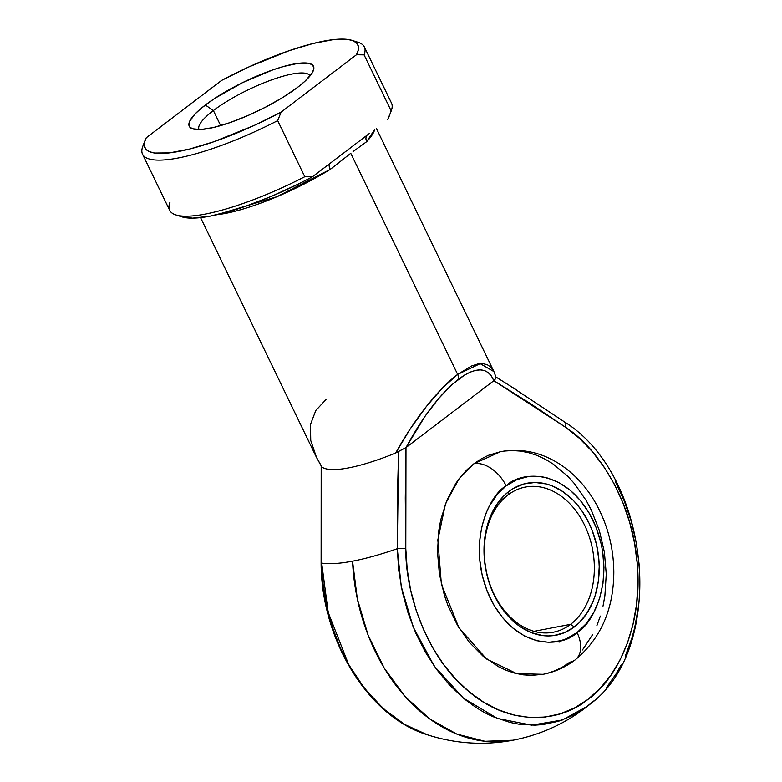 <?xml version="1.0" encoding="UTF-8"?>
<svg xmlns="http://www.w3.org/2000/svg" width="782" height="782" viewBox="0 0 782 782"><rect width="100%" height="100%" fill="white"/><g stroke="black" fill="none" stroke-linecap="round" stroke-linejoin="round"><path stroke-width="1.17" d="M570.586 624.359A73.919 54.232 79.2 0 0 584.594 525.181A73.919 54.232 79.2 0 0 508.026 494.938L508.867 491.487A77.369 56.763 -100.8 0 1 589.012 523.129A77.369 56.763 -100.8 0 1 574.35 626.939L570.586 624.359L533.969 631.318L570.586 624.359A73.919 54.232 -100.8 0 1 553.118 632.267A73.919 54.232 -100.8 0 1 489.258 582.297A73.919 54.232 -100.8 0 1 508.026 494.938A73.919 54.232 -100.8 0 1 525.494 487.039A73.919 54.232 -100.8 0 1 589.364 536.999A73.919 54.232 -100.8 0 1 570.586 624.359L574.35 626.939L578.836 623.078L586.705 613.547L592.834 601.935L595.17 595.483L598.279 581.593L599.217 566.842L598.846 559.316L596.471 544.34L591.994 529.942L589.012 523.129L581.71 510.607L577.468 505.025L572.874 499.962L562.835 491.585L551.975 485.808L546.374 483.97L535.083 482.474L524.038 483.921L513.676 488.271L508.867 491.487L504.38 495.348L496.521 504.869L490.392 516.491L486.228 529.746L484.948 536.833L484.195 544.135L484.371 559.101L486.746 574.076L488.73 581.388L494.214 595.288L501.506 607.809L505.758 613.401L515.24 622.961L520.392 626.841L531.242 632.618L542.503 635.571L548.143 635.952L553.724 635.59L564.477 632.677L574.35 626.939A77.369 56.763 -100.8 0 1 494.214 595.288A77.369 56.763 -100.8 0 1 508.867 491.487L508.026 494.938A73.919 54.232 79.2 0 0 494.019 594.125A73.919 54.232 79.2 0 0 570.586 624.359M543.265 674.27L531.447 675.384L523.178 674.827L514.898 673.194L506.687 670.497L498.623 666.763L483.247 656.352L469.347 642.345L457.47 625.287L448.066 605.845L444.411 595.444L439.367 573.832L437.49 551.789L438.858 530.186L440.745 519.795L446.845 500.382L455.818 483.364L461.282 475.964L467.333 469.405L473.912 463.746A29.569 18.866 52.7 0 1 506.159 485.876C519.747 471.497 565.992 466.395 592.932 520.147C618.474 574.956 593.499 624.065 577.067 632.55L566.373 638.757L560.635 640.732L548.681 642.305L536.452 640.683L524.429 635.932L513.06 628.239L502.787 617.888L494.009 605.278L487.059 590.899L482.201 575.308L479.63 559.091L479.444 542.884L481.644 527.303L486.15 512.953L489.219 506.404L496.824 494.908L506.159 485.876L516.853 479.659L528.495 476.502L540.645 476.531L546.765 477.734L558.798 482.484L570.166 490.187L580.439 500.539L589.217 513.139L596.167 527.518L601.016 543.109L602.599 551.183L603.978 567.468L602.971 583.44L599.598 598.484L594.007 612.013L586.392 623.518L577.067 632.55A29.569 18.866 52.7 0 1 575.474 659.637A29.569 18.866 -127.3 0 0 577.067 632.55C563.47 646.919 517.225 652.022 490.285 598.279C464.743 543.47 489.718 494.351 506.159 485.876A29.569 18.866 -127.3 0 0 473.912 463.746L458.975 478.887L445.505 503.764L437.832 539.883L441.39 584.271L458.868 627.643L486.609 659.031L516.755 673.654L543.06 674.309C554.839 672.012 565.562 667.183 575.239 659.822C600.772 638.611 613.635 609.334 613.821 571.994C613.577 547.351 607.565 524.448 595.767 503.295C586.5 486.961 574.565 473.96 559.98 464.293C541.418 452.279 521.653 448.057 500.695 451.625L473.912 463.746L480.95 459.044L488.379 455.339L500.793 451.605M309.985 75.981A61.592 14.379 -25.8 0 0 271.921 79.784A61.592 14.379 -25.8 0 0 213.378 110.555L205.324 105.023A68.992 16.109 154.2 0 1 277.786 68.22A68.992 16.109 154.2 0 1 313.347 70.595A68.992 16.109 154.2 0 1 297.414 87.496L304.775 81.396L311.901 73.371L313.778 69.08L313.817 67.32L312.096 64.642L308.04 63.186L297.942 63.381L283.837 66.411L272.801 69.891L242.586 82.618L214.454 98.571L201.394 108.131L195.031 113.977L189.596 121.415L188.921 125.208L189.479 126.684L192.382 128.766L200.925 129.529L213.818 127.417L229.937 122.627L247.904 115.57L266.173 106.851L283.162 97.212L297.414 87.496A68.992 16.109 154.2 0 1 192.753 128.893A68.992 16.109 154.2 0 1 205.324 105.023L213.378 110.555A61.592 14.379 154.2 0 1 271.794 79.832A61.592 14.379 154.2 0 1 309.955 75.922A61.592 14.379 154.2 0 1 309.985 75.981M220.661 125.609L213.378 110.555L220.661 125.609M352.555 561.183A172.47 126.547 79.2 0 0 512.992 740.212L484.996 741.287L456.796 734.083L429.758 718.951L405.193 696.645L384.294 668.219L368.078 635.072L357.325 598.807L352.555 561.183A147.427 34.428 -25.8 0 0 397.285 548.72A147.427 34.428 154.2 0 1 352.555 561.183C339.486 563.656 329.193 564.301 321.685 563.099A147.427 34.428 -25.8 0 0 352.555 561.183M594.056 700.78L584.105 708.688L573.499 715.11L558.495 721.278L542.767 724.591L534.722 725.158L518.456 724.103L510.304 722.48L494.146 717.094C484.537 713.213 474.303 706.899 463.433 698.16L449.445 684.944L436.698 669.539L425.428 652.208L415.848 633.283L408.116 613.108L402.388 592.023L398.752 570.44L397.285 548.72L397.266 499.962L398.644 451.37L395.731 452.983L410.374 428.722L426.2 406.699L442.28 388.234L457.666 374.412L350.766 153.282L330.297 169.362A98.552 23.01 154.2 0 1 217.064 214.669L276.789 196.761L330.297 169.362A7.39 2.864 58.4 0 1 329.183 164.044A7.39 2.864 -121.6 0 0 330.297 169.362L350.766 153.282L457.666 374.412L471.429 366.044L477.46 364.08L482.777 363.63L487.333 364.725L491.037 367.325L493.872 371.47L376.279 128.199M565.22 422.554L564.076 421.762A7.39 4.037 124.5 0 1 564.721 422.075A7.39 4.037 124.5 0 1 565.445 427.207C596.842 447.06 632.677 500.255 637.281 563.754C643.136 627.252 616.03 680.027 587.869 699.47C561.105 721.825 511.291 727.612 469.112 691.757C426.366 657.3 405.32 592.844 405.799 548.729A7.39 1.153 179 0 0 397.285 548.72A7.39 1.153 -1 0 1 405.799 548.729L405.985 447.587L405.281 498.066L405.799 548.729L407.207 569.511L410.677 590.175L416.161 610.351L423.561 629.666L432.729 647.779L443.521 664.368L455.72 679.108L469.112 691.757L483.462 702.08L498.505 709.89L513.969 715.041L529.58 717.446L545.044 717.055L560.098 713.888L574.457 707.984L587.869 699.47L600.077 688.483L610.889 675.228L620.077 659.94L627.496 642.902L633.009 624.427L636.519 604.838L637.946 584.486L637.281 563.754L634.534 543.001L629.745 522.611L623.01 502.943L614.447 484.371L604.212 467.216L592.482 451.791L579.482 438.37L565.445 427.207L529.873 403.229L493.872 380.687L405.985 447.587L398.644 451.37L397.285 548.72L401.244 586.5L413.228 627.115L434.293 666.176L463.433 698.16L497.381 718.414L531.672 725.178L562.434 719.958L587.507 706.205L590.821 703.575M621.162 664.915L616.578 673.146L606.109 688.092M615.278 481.487L624.222 500.891L631.26 521.428L636.265 542.737L639.138 564.418C640.302 580.547 640.028 594.848 638.337 607.34L634.671 627.809L632.052 637.633L625.277 656.225M321.588 466.629L316.348 457.118L321.93 467.02A98.552 23.01 -25.8 0 0 395.731 452.983A98.552 23.01 154.2 0 1 321.93 467.02L316.534 457.509L310.747 440.52L310.474 424.47L315.801 410.491L326.094 399.436M575.474 659.637A29.569 18.866 52.7 0 1 569.843 662.188L562.805 666.89L555.376 670.585L547.615 673.253M504.136 451.067L512.308 450.549L520.577 451.097L528.847 452.739L537.058 455.427L545.122 459.161L552.962 463.892L567.673 476.16L574.399 483.579L586.285 500.636L591.319 510.108L599.335 530.479L604.388 552.102L606.265 574.135L604.897 595.747L603.01 606.128M600.332 616.099L596.91 625.551M592.766 634.407L582.463 649.969M182.108 216.888L192.567 218.129L210.192 216.125L232.537 210.524L245.04 206.477L271.667 196.243L299.017 183.702L312.399 176.82L330.512 163.037L312.399 176.82L304.785 176.712L277.678 120.633A123.194 28.768 154.2 0 1 142.539 154.191A123.194 28.768 154.2 0 1 142.823 146.283A123.194 28.768 -25.8 0 0 142.783 146.4A123.194 28.768 -25.8 0 0 277.678 120.633L281.119 112.109L254.082 125.501L213.76 141.777L189.576 149.049L169.43 152.881L154.611 153.028L149.528 151.698L146.107 149.47L144.406 146.361L144.465 142.441L146.263 137.769L221.619 80.409L248.656 67.017L288.978 50.742L313.162 43.469L333.308 39.638L348.127 39.501L353.21 40.82L356.631 43.049L358.322 46.158L358.273 50.077L356.475 54.75L281.119 112.109L356.475 54.75L364.08 54.867L391.195 110.946A123.194 28.768 -25.8 0 0 391.479 103.038L364.363 46.959A123.194 28.768 154.2 0 1 364.08 54.867L391.195 110.946L388.928 116.899M353.073 151.571L366.699 141.65L353.073 151.571M374.774 129.343A98.552 23.01 154.2 0 1 366.699 141.65A7.39 6.129 43.3 0 1 366.797 135.413A7.39 6.129 -136.7 0 0 366.699 141.65L374.774 129.343M516.726 390.032L495.143 376.504M321.246 538.769L321.685 563.099L323.152 584.819L326.788 606.412L332.516 627.487L340.248 647.672L349.828 666.596L361.098 683.918L373.845 699.323L387.833 712.539C398.693 721.278 408.937 727.592 418.546 731.483L427.099 734.689L404.763 724.494L383.503 708.805L364.5 688.404L348.664 664.544L328.205 612.453L321.685 563.099A7.39 1.153 179 0 0 321.119 563.568A7.39 1.153 -1 0 1 321.685 563.099L321.314 466.072L321.246 538.769M559.071 642.188L559.335 641.064M142.539 154.191L169.655 210.27A123.194 28.768 -25.8 0 0 304.785 176.712L277.678 120.633L281.119 112.109A118.268 27.614 154.2 0 1 145.12 140.252A118.268 27.614 154.2 0 1 146.263 137.769L221.619 80.409A118.268 27.614 154.2 0 1 351.841 40.322A118.268 27.614 154.2 0 1 356.475 54.75L364.08 54.867A123.194 28.768 -25.8 0 0 358.117 42.306L351.841 40.322M354.598 41.495A123.194 28.768 154.2 0 1 364.363 46.959M369.642 133.253L330.512 163.037L369.642 133.253M199.068 129.597A61.592 14.379 154.2 0 1 199.039 129.538A61.592 14.379 154.2 0 1 213.378 110.555A61.592 14.379 -25.8 0 0 199.068 129.597M406.034 447.548L493.823 380.726L491.536 376.162L488.545 372.809L484.879 370.697L480.588 369.866L475.739 370.326L470.383 372.056L464.586 375.047L451.986 384.636L438.585 398.605L425.056 416.229L406.034 447.548C422.915 416.327 440.383 393.561 458.428 379.26A7.39 4.712 -127.3 0 0 457.666 374.412C438.868 388.175 413.219 420.726 395.731 452.983L406.034 447.548M391.235 110.829A123.194 28.768 154.2 0 1 391.195 110.946L387.755 119.46A118.268 27.614 -25.8 0 0 388.898 116.968L391.235 110.829M175.901 214.923L182.177 216.907A118.268 27.614 -25.8 0 0 312.399 176.82L304.785 176.712A123.194 28.768 154.2 0 1 175.901 214.923A123.194 28.768 154.2 0 1 169.938 202.362M495.876 378.009L495.651 378.547M495.055 379.505L493.872 380.687L565.445 427.207A7.39 4.037 -55.5 0 0 564.721 422.075M493.931 371.587L480.197 363.669L457.666 374.412A7.39 4.712 52.7 0 1 458.428 379.26C476.13 366.347 487.939 366.836 493.823 380.726L495.69 378.468M321.314 466.072L321.93 467.02M321.187 465.515L321.119 563.558C321.373 639.94 368.234 716.781 427.099 734.689C455.28 743.79 483.911 745.627 512.992 740.212C542.053 734.572 568.015 722.343 590.86 703.546C667.251 646.46 650.79 475.798 564.702 422.055L508.183 384.636M316.417 457.255L200.563 217.601M145.12 140.252L142.783 146.4M496.023 377.217L493.872 371.47"/></g></svg>
